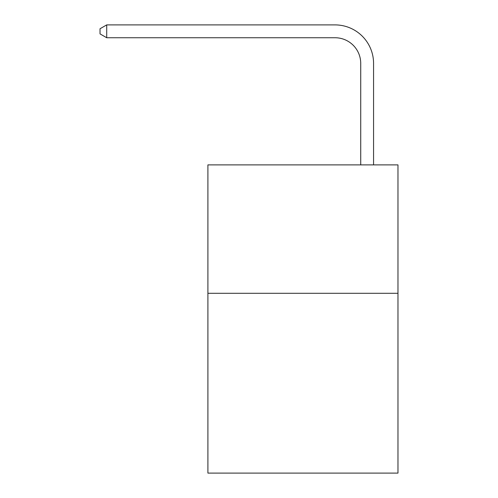 <?xml version="1.0" encoding="UTF-8"?>
<svg xmlns="http://www.w3.org/2000/svg" width="498" height="498" viewBox="0 0 498 498"><rect width="100%" height="100%" fill="white"/><g stroke="black" fill="none" stroke-linecap="round" stroke-linejoin="round"><path stroke-width="0.75" d="M397.97 293.303L397.97 473.1L207.903 473.1L207.903 164.882L397.97 164.882L397.97 293.303L207.903 293.303M360.726 164.882L360.726 63.427A25.684 25.684 0 0 0 335.042 37.742L106.709 37.742L100.03 33.889L100.03 28.753L106.709 24.9L335.042 24.9A38.527 38.527 0 0 1 373.568 63.427L373.568 164.882M360.726 63.427A25.684 25.684 0 0 0 335.042 37.742A25.684 25.684 0 0 1 360.726 63.427A25.684 25.684 0 0 0 335.042 37.742A25.684 25.684 0 0 1 360.726 63.427A25.684 25.684 0 0 0 335.042 37.742A25.684 25.684 0 0 1 360.726 63.427A25.684 25.684 0 0 0 335.042 37.742A25.684 25.684 0 0 1 360.726 63.427A25.684 25.684 0 0 0 335.042 37.742A25.684 25.684 0 0 1 360.726 63.427A25.684 25.684 0 0 0 335.042 37.742A25.684 25.684 0 0 1 360.726 63.427A25.684 25.684 0 0 0 335.042 37.742A25.684 25.684 0 0 1 360.726 63.427A25.684 25.684 0 0 0 335.042 37.742A25.684 25.684 0 0 1 360.726 63.427A25.684 25.684 0 0 0 335.042 37.742A25.684 25.684 0 0 1 360.726 63.427A25.684 25.684 0 0 0 335.042 37.742A25.684 25.684 0 0 1 360.726 63.427A25.684 25.684 0 0 0 335.042 37.742A25.684 25.684 0 0 1 360.726 63.427A25.684 25.684 0 0 0 335.042 37.742A25.684 25.684 0 0 1 360.726 63.427A25.684 25.684 0 0 0 335.042 37.742A25.684 25.684 0 0 1 360.726 63.427A25.684 25.684 0 0 0 335.042 37.742A25.684 25.684 0 0 1 360.726 63.427A25.684 25.684 0 0 0 335.042 37.742A25.684 25.684 0 0 1 360.726 63.427A25.684 25.684 0 0 0 335.042 37.742A25.684 25.684 0 0 1 360.726 63.427A25.684 25.684 0 0 0 335.042 37.742A25.684 25.684 0 0 1 360.726 63.427A25.684 25.684 0 0 0 335.042 37.742A25.684 25.684 0 0 1 360.726 63.427A25.684 25.684 0 0 0 335.042 37.742A25.684 25.684 0 0 1 360.726 63.427A25.684 25.684 0 0 0 335.042 37.742A25.684 25.684 0 0 1 360.726 63.427A25.684 25.684 0 0 0 335.042 37.742A25.684 25.684 0 0 1 360.726 63.427A25.684 25.684 0 0 0 335.042 37.742A25.684 25.684 0 0 1 360.726 63.427A25.684 25.684 0 0 0 335.042 37.742A25.684 25.684 0 0 1 360.726 63.427A25.684 25.684 0 0 0 335.042 37.742A25.684 25.684 0 0 1 360.726 63.427M106.709 24.9L335.042 24.9L106.709 24.9L335.042 24.9L106.709 24.9L335.042 24.9L106.709 24.9L335.042 24.9L106.709 24.9L335.042 24.9L106.709 24.9L335.042 24.9L106.709 24.9L335.042 24.9L106.709 24.9L335.042 24.9L106.709 24.9L335.042 24.9L106.709 24.9L335.042 24.9L106.709 24.9L335.042 24.9L106.709 24.9L335.042 24.9L106.709 24.9L335.042 24.9L106.709 24.9L335.042 24.9L106.709 24.9L335.042 24.9L106.709 24.9L335.042 24.9L106.709 24.9L335.042 24.9L106.709 24.9L335.042 24.9L106.709 24.9L335.042 24.9L106.709 24.9L335.042 24.9L106.709 24.9L335.042 24.9L106.709 24.9L335.042 24.9L106.709 24.9L335.042 24.9L106.709 24.9L335.042 24.9L106.709 24.9L106.709 37.742"/></g></svg>

